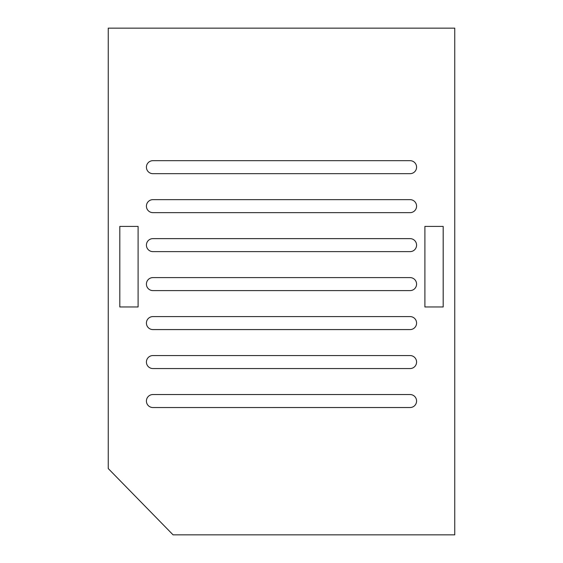 <?xml version="1.0" encoding="UTF-8"?>
<svg xmlns="http://www.w3.org/2000/svg" width="563" height="563" viewBox="0 0 563 563"><rect width="100%" height="100%" fill="white"/><g stroke="black" fill="none" stroke-linecap="round" stroke-linejoin="round"><path stroke-width="0.84" d="M173.08 534.85L108.251 468.564L108.251 28.15L454.749 28.15L454.749 534.85L173.08 534.85M424.896 306.962L424.896 226.41L443.187 226.41L443.187 306.962L424.896 306.962M119.813 306.962L138.104 306.962L138.104 226.41L119.813 226.41L119.813 306.962M152.911 173.671L410.082 173.671A6.496 6.496 -0 0 0 416.578 167.169A6.496 6.496 -0 0 0 410.082 160.673L152.911 160.673A6.496 6.496 -0 0 0 146.415 167.169A6.496 6.496 -0 0 0 152.911 173.671M152.911 212.645L410.082 212.645A6.496 6.496 -0 0 0 416.578 206.149A6.496 6.496 -0 0 0 410.082 199.647L152.911 199.647A6.496 6.496 -0 0 0 146.415 206.149A6.496 6.496 -0 0 0 152.911 212.645M152.911 251.626L410.082 251.626A6.496 6.496 -0 0 0 416.578 245.123A6.496 6.496 -0 0 0 410.082 238.628L152.911 238.628A6.496 6.496 -0 0 0 146.415 245.123A6.496 6.496 -0 0 0 152.911 251.626M152.911 290.599L410.082 290.599A6.496 6.496 -0 0 0 416.578 284.104A6.496 6.496 -0 0 0 410.082 277.601L152.911 277.601A6.496 6.496 -0 0 0 146.415 284.104A6.496 6.496 -0 0 0 152.911 290.599M152.911 329.58L410.082 329.58A6.496 6.496 -0 0 0 416.578 323.078A6.496 6.496 -0 0 0 410.082 316.582L152.911 316.582A6.496 6.496 -0 0 0 146.415 323.078A6.496 6.496 -0 0 0 152.911 329.58M152.911 368.554L410.082 368.554A6.496 6.496 -0 0 0 416.578 362.058A6.496 6.496 -0 0 0 410.082 355.556L152.911 355.556A6.496 6.496 -0 0 0 146.415 362.058A6.496 6.496 -0 0 0 152.911 368.554M152.911 407.535L410.082 407.528A6.496 6.496 -0 0 0 416.578 401.032A6.496 6.496 -0 0 0 410.082 394.536L152.911 394.536A6.496 6.496 -0 0 0 146.415 401.032A6.496 6.496 -0 0 0 152.911 407.535"/></g></svg>
